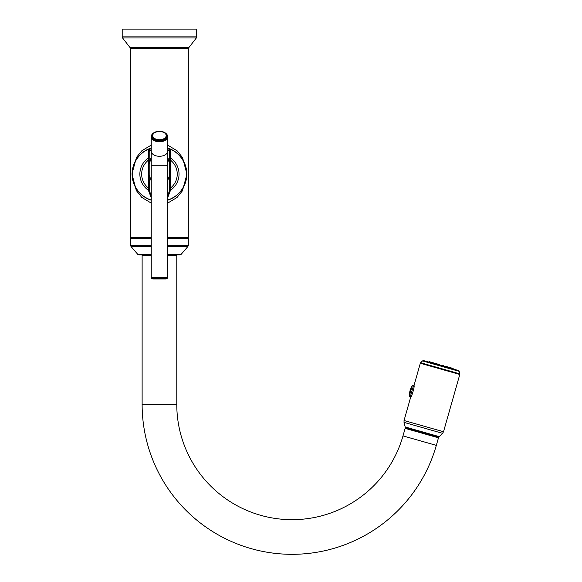 <?xml version="1.0" encoding="UTF-8"?>
<svg xmlns="http://www.w3.org/2000/svg" width="582" height="582" viewBox="0 0 582 582"><rect width="100%" height="100%" fill="white"/><g stroke="black" fill="none" stroke-linecap="round" stroke-linejoin="round"><path stroke-width="0.87" d="M167.66 203.118L177.037 197.48L182.45 190.78L186.953 174.222L182.588 157.664L177.124 150.811L167.66 145.093M151.247 237.332L130.572 237.332L130.572 48.255L188.328 48.255L188.328 237.332L187.419 238.249M151.247 145.093L141.87 150.723L136.443 157.446L131.947 173.989L136.312 190.532L141.782 197.4L151.247 203.118M148.796 148.985L149.348 149.545L149.196 151.844A0.611 0.429 180 0 0 148.388 151.436L148.796 148.985L145.689 150.462M143.427 151.931L141.593 153.379M141.317 153.619L139.949 154.921M138.392 156.638L137.01 158.457M135.832 160.297L134.828 162.174M133.14 166.612L132.594 168.882M132.267 171.043L132.143 172.439M132.114 173.043L132.107 174.949M132.121 175.306L132.238 176.928M132.543 179.052L133.045 181.249M133.518 182.828L133.765 183.519M134.675 185.709L135.693 187.666M136.872 189.557L138.254 191.405M139.826 193.166L141.084 194.381M141.499 194.744L143.347 196.221M145.631 197.713L148.512 199.182M150.52 148.243A27.361 27.361 0 0 0 149.981 148.439A27.361 27.361 0 0 1 150.52 148.243A27.361 27.361 0 0 0 149.981 148.439M170.359 149.014L167.66 148.003L170.366 149.014A27.361 27.361 0 0 0 170.359 149.014A27.361 27.361 0 0 0 168.845 148.41M168.933 148.439A27.361 27.361 0 0 0 168.271 148.206M170.373 199.19L173.225 197.742M175.488 196.272L177.321 194.825M177.597 194.584L178.958 193.289M180.507 191.573L181.89 189.761M183.068 187.921L184.065 186.044M185.76 181.613L186.305 179.343M186.64 177.175L186.764 175.771M186.793 175.167L186.8 173.261M186.786 172.905L186.662 171.275M186.356 169.151L185.862 166.947M185.345 165.266L185.134 164.67M184.218 162.487L183.206 160.53M182.028 158.646L180.646 156.798M179.074 155.045L177.816 153.823M177.415 153.466L175.568 151.997M173.283 150.498L170.402 149.028M167.66 197.793L170.511 190.263L170.3 175.095L169.697 175.073L167.66 180.638A10.258 10.258 0 0 0 168.162 179.911M167.66 196.389L169.646 189.892L169.697 175.073M151.247 196.389L149.254 189.892L149.21 175.095A10.258 10.258 0 0 0 149.414 176.608M150.767 179.947A10.258 10.258 0 0 0 151.247 180.638L149.21 175.095A10.258 10.258 0 0 1 149.196 174.484A10.258 10.258 0 0 0 149.21 175.095M151.247 200.201A27.361 27.361 0 0 1 148.541 149.014L151.247 148.003L148.541 149.014M149.348 149.545L151.247 148.657M170.366 149.014A27.361 27.361 0 0 1 167.66 200.201A27.361 27.361 0 0 0 170.366 149.014L170.519 151.436A0.611 0.429 180 0 0 169.711 151.844L169.711 174.484A10.258 10.258 0 0 1 169.493 176.601M167.66 148.657L169.551 149.545L170.104 148.985M169.551 149.545L169.711 151.844M169.544 149.8L167.66 150.709M151.247 150.709L149.363 149.8M169.151 160.654A10.258 10.258 0 0 1 169.711 163.993L167.66 157.838A10.258 10.258 0 0 1 168.416 159.002M150.462 159.053A10.258 10.258 0 0 1 151.247 157.838L149.196 163.993A10.258 10.258 0 0 1 149.741 160.683M170.519 151.436L170.577 157.991L170.322 160.014L169.711 160.014M149.196 151.844L149.196 174.484L148.585 174.484A10.869 10.869 0 0 0 148.599 175.095L149.21 175.073M148.388 151.436L148.585 174.484M151.247 197.793L148.395 190.263L148.599 175.095M152.055 278.698L166.168 278.982L152.739 278.982L151.524 278.167L167.376 278.167L167.66 277.49L167.66 151.233A8.206 5.056 180 0 1 159.453 156.282A8.206 5.056 0 0 1 151.247 151.233L151.247 165.266L167.66 165.266M167.66 238.249L188.328 238.249L188.328 245.335L167.66 245.335M151.247 238.249L130.572 238.249L130.572 245.335L131.008 246.506L151.247 246.506M142.43 255.425L142.43 254.967L151.247 254.967L139.12 254.967L137.759 254.341L131.008 246.506M176.477 255.425L176.477 254.967L179.787 254.967L167.66 254.967M151.247 255.425L142.124 255.425L142.124 404.381A149.96 149.96 0 0 0 436.325 445.376L438.472 437.831L405.13 428.359L402.991 435.903A115.301 115.301 0 0 1 176.782 404.381L176.782 255.425L167.66 255.425M405.37 428.425L405.174 426.962L439.17 436.624L438.231 437.766M438.464 436.951L405.596 427.61M405.174 426.962L404.017 422.372L442.567 433.328L443.52 431.735L404.046 420.51L410.717 397.048C411.59 397.542 414.988 385.553 413.991 385.524L413.54 385.4A1.186 1.186 0 0 0 412.223 385.888A17.329 17.329 0 0 0 409.408 395.811L412.223 385.888M454.011 369.25L440.996 365.547L458.34 370.479L459.162 371.331L459.802 373.862L420.633 362.732L420.32 363.255L459.795 374.473L459.802 373.862M427.988 361.851L440.996 365.547L423.66 360.622L422.51 360.913L420.633 362.732M438.137 364.936L437.337 363.968L436.013 363.59L436.624 364.718M437.737 364.95L436.929 364.296M429.218 361.662L427.996 362.266L429.218 361.662L428.534 362.419M428.723 362.47L430.273 361.96L430.287 362.913M431.386 362.819L432.906 362.71L433.066 363.706M434.332 363.655L436.013 363.59M438.901 364.412L437.926 364.674L439.621 364.623L440.589 365.845M443.382 365.685L444.066 366.42L442.204 365.351L440.945 365.736L439.621 364.623M441.192 366.013L442.655 365.481M445.157 367.14L446.27 366.507L447.667 367.446M448.707 368.151L449.377 367.395L450.613 368.282M451.494 368.944L452.01 368.137L453.058 369.388M453.058 368.442L453.785 369.592L453.058 368.442L452.01 368.137M453.247 369.439L452.949 368.406M449.377 367.395L446.918 366.696M435.358 363.408L432.906 362.71M430.273 361.96L429.334 361.698M432.39 362.564L430.6 362.055M446.27 366.507L444.939 366.129L443.753 366.536M451.676 368.042L449.893 367.54M434.456 363.153L433.59 363.648L434.456 363.153M448.3 367.824L447.82 366.951L448.3 367.824M447.871 367.911L448.075 367.468L446.947 367.569M445.114 366.624L444.081 366.755M441.003 365.962L441.753 365.671L440.909 365.852L440.29 365.256L440.778 365.896M434.878 364.143L433.968 363.459L433.91 363.946M410.717 397.048L410.266 396.917A1.186 1.186 0 0 1 409.408 395.811M122.198 36.862L122.198 29.1L196.709 29.1L196.709 36.862L122.198 36.862L122.584 37.983L196.323 37.983L196.709 36.862M167.66 237.332L188.328 237.332M169.646 189.892A0.611 0.393 5.4 0 0 170.511 190.263A19.577 19.577 0 0 0 170.577 157.991A0.611 0.407 180 0 0 169.711 158.362M148.628 149.145A27.201 27.201 0 0 0 151.247 200.041M169.697 188.204L170.3 188.204A17.795 17.795 0 0 0 170.322 160.014L170.322 174.484L169.711 174.484A10.258 10.258 0 0 1 169.697 175.095M170.322 174.484A10.869 10.869 0 0 1 170.3 175.095M149.196 160.014L148.585 160.014A17.795 17.795 0 0 0 148.599 188.204L149.21 188.204M167.66 200.041A27.201 27.201 0 0 0 170.279 149.145M149.196 158.362A0.611 0.407 180 0 0 148.33 157.991A19.577 19.577 0 0 0 148.395 190.263A0.611 0.393 -5.4 0 0 149.254 189.892M151.524 278.167L151.247 277.49L167.66 277.49M167.66 151.233L167.66 136.763A8.206 5.056 180 0 1 159.453 141.819A8.206 5.056 180 0 1 151.247 136.763L151.247 151.233M164.226 132.332A7.93 4.882 180 0 1 164.4 132.42A7.93 4.882 180 0 1 166.932 137.847A7.93 4.882 180 0 1 159.453 141.113A7.93 4.882 180 0 1 151.967 137.847A7.93 4.882 180 0 1 154.506 132.42A7.93 4.882 180 0 1 154.674 132.332M159.453 140.364A7.391 4.554 0 0 0 166.43 137.316A7.391 4.554 0 0 0 164.066 132.252A7.391 4.554 0 0 0 159.453 131.256A7.391 4.554 0 0 0 154.834 132.252A7.391 4.554 0 0 0 152.477 137.316A7.391 4.554 0 0 0 159.453 140.364M159.453 131.452A6.715 4.132 0 0 0 152.739 135.591A6.715 4.132 0 0 0 159.453 139.724A6.715 4.132 0 0 0 166.168 135.591A6.715 4.132 0 0 0 159.453 131.452M188.328 245.335L187.899 246.506L167.66 246.506M187.899 246.506L181.148 254.341L167.66 254.341M151.247 254.341L137.759 254.341M151.247 245.335L130.572 245.335M176.782 404.381L142.124 404.381M402.991 435.903L436.325 445.376M459.162 371.331L422.51 360.913M410.266 396.917L413.54 385.4M187.448 48.255L188.888 47.549L130.019 47.549L131.459 48.255M151.247 277.49L151.247 165.266M167.66 136.763C167.885 135.373 166.801 133.925 164.4 132.42L159.453 131.248L154.506 132.42C152.106 133.925 151.014 135.373 151.247 136.763M166.845 278.698L167.376 278.167M130.572 237.332L131.481 238.249M181.148 254.341L179.787 254.967M439.17 436.624L442.567 433.328M404.017 422.372L404.046 420.51M413.991 385.524L420.32 363.255M443.52 431.735L459.795 374.473M130.019 47.549L122.584 37.983M188.888 47.549L196.323 37.983"/></g></svg>

